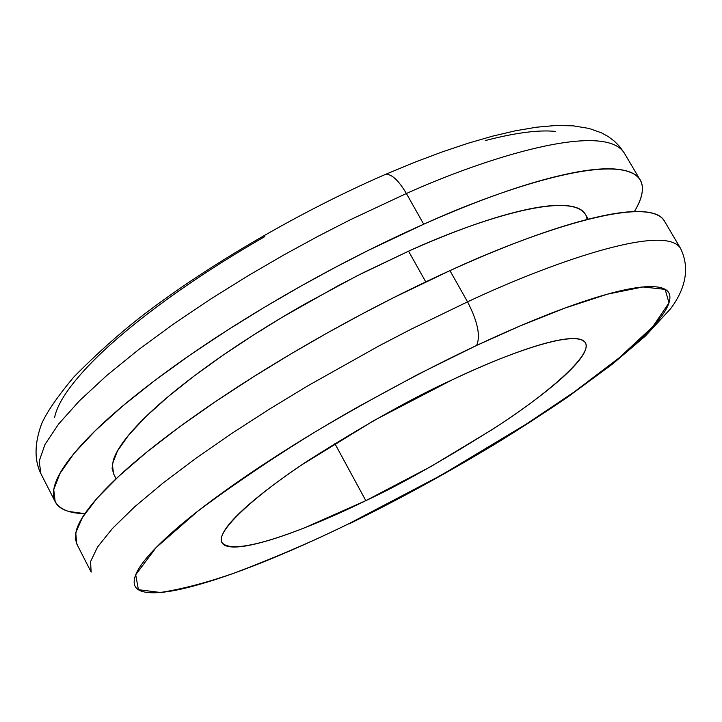 <?xml version="1.0" encoding="UTF-8"?>
<svg xmlns="http://www.w3.org/2000/svg" width="722" height="722" viewBox="0 0 722 722"><rect width="100%" height="100%" fill="white"/><g stroke="black" fill="none" stroke-linecap="round" stroke-linejoin="round"><path stroke-width="1.08" d="M664.646 221.437C661.623 215.165 653.166 211.853 639.268 211.528C622.093 211.14 597.157 215.941 564.451 225.932C531.491 236.067 493.316 250.967 449.932 270.633L393.716 297.608L361.56 314.26L326.994 333.122L290.533 354.15L253.007 377.11L215.553 401.567L179.588 426.855L146.765 452.107L118.733 476.312L96.947 498.406L82.452 517.439L75.756 532.701L76.694 543.792L91.153 572.104L90.539 561.626L97.587 546.96L112.433 528.486L134.581 506.88L162.964 483.09L196.104 458.154L232.34 433.083L270.028 408.76L307.752 385.855L379.032 345.874L411.269 329.115L467.549 301.841L449.932 270.633C406.378 290.443 362.182 313.086 317.346 338.573C272.582 364.087 232.123 389.582 195.987 415.069C160.085 440.456 131.873 463.217 111.341 483.343C91.035 503.333 79.321 519.172 76.207 530.878L75.269 538.765L77.272 544.92M585.659 214.804C582.654 208.866 574.676 205.725 561.734 205.364C546.924 204.985 526.266 208.685 499.759 216.465C473.091 224.343 442.685 235.913 408.544 251.184L425.772 281.878L408.544 251.184L363.78 272.465L338.23 285.659L281.905 317.445L252.177 335.865L222.502 355.585L194.019 376.099L168.036 396.739L145.862 416.675L128.687 435.059L117.388 451.079L112.37 464.12L113.544 473.812L116.107 478.767M406.387 193.514L350.341 219.741L318.366 236.121L284.071 254.812L247.989 275.795L210.932 298.881L174.056 323.655L138.777 349.493L106.73 375.521L79.528 400.719L58.617 424.013L45.017 444.409L39.168 461.141L40.919 473.74L39.168 461.141L45.017 444.409L58.617 424.013L79.528 400.719L106.73 375.521L138.777 349.493L174.056 323.655L210.932 298.881L247.989 275.795L284.071 254.812L318.366 236.121L350.341 219.741L406.387 193.514C398.445 180.13 391.486 173.758 385.521 174.408L384.284 174.905L385.521 174.408C391.486 173.758 398.445 180.13 406.387 193.514C485.509 157.739 604.161 120.709 624.277 153.028C604.161 120.709 485.509 157.739 406.387 193.514L423.724 224.208L406.387 193.514M84.889 513.631C69.628 513.423 59.718 509.425 55.17 501.637L53.735 489.642L59.926 473.497L73.879 453.633L95.133 430.817L122.668 406.008L155.031 380.286L190.572 354.664L227.683 330.017L264.92 306.985L301.155 285.984L335.559 267.221L367.606 250.733L423.724 224.208C502.909 187.964 621.191 149.553 640.197 180.013C644.457 187.404 642.526 197.918 634.385 211.564M451.927 379.98C499.814 356.867 575.371 327.752 585.398 342.797C592.888 354.168 549.478 392.335 497.99 425.8C444.445 459.652 400.394 484.606 365.819 500.653L334.864 443.597L365.819 500.653L430.989 466.484L492.792 429.202C512.214 416.603 529.217 404.6 543.783 393.183C558.377 381.757 569.396 371.731 576.851 363.094C584.297 354.448 587.275 347.959 585.795 343.636C584.26 339.322 577.916 337.761 566.743 338.934C555.48 340.152 539.921 344.277 520.048 351.316C500.084 358.41 477.377 367.967 451.927 379.98L374.339 420.294L302.238 464.571C280.47 479.237 262.772 492.485 249.144 504.326C235.625 516.104 227.024 525.58 223.351 532.728C219.732 539.839 220.869 544.289 226.744 546.085C232.637 547.854 242.402 547.105 256.048 543.819C269.676 540.543 285.966 535.155 304.928 527.665L365.819 500.653C322.192 522.196 235.607 559.045 221.97 542.583C214.876 531.852 255.57 494.814 309.891 459.481C366.83 423.57 414.175 397.064 451.927 379.98M348.97 523.982C399.176 499.254 448.353 472.323 496.474 443.209C518.992 429.382 542.718 414.004 567.654 397.073L612.572 364.014L645.459 336.001L670.657 308.646C683.156 292.013 691.441 270.326 680.413 248.16L664.258 220.779C646.93 193.153 529.208 233.675 449.932 270.633L467.549 301.841C546.888 264.396 664.222 222.448 680.413 248.16C664.222 222.448 546.888 264.396 467.549 301.841C477.747 321.678 480.753 336.217 476.565 345.459L519.786 326.073L564.613 308.177L607.437 294.161L642.977 286.959L665.142 289.369L668.987 302.852L652.859 326.624L619.35 357.688L574.171 391.983L523.82 425.781L473.614 456.566L426.964 483.144L385.503 505.283L349.656 523.306C315.379 540.227 277.149 556.734 234.966 572.826C207.133 582.555 182.269 589.107 160.383 592.473L138.416 589.693L135.709 574.784L156.123 547.556L197.981 511.041C234.56 483.776 274.089 457.116 316.57 431.061C378.987 394.149 433.841 365.621 476.565 345.459C480.753 336.217 477.747 321.678 467.549 301.841L411.269 329.115L379.032 345.874L307.752 385.855L270.028 408.76L232.34 433.083L196.104 458.154L162.964 483.09L134.581 506.88L112.433 528.486L97.587 546.96L90.539 561.626L91.153 572.104M476.565 345.459C515.3 327.328 549.406 313.213 578.882 303.096C608.141 293.096 630.477 287.645 645.91 286.733C661.181 285.876 669.168 289.044 669.863 296.237C670.521 303.421 664.854 313.547 652.859 326.624C640.892 339.656 624.16 354.439 602.644 370.991C581.192 387.488 556.626 404.654 528.946 422.487L441.503 475.058L349.656 523.306C319.052 538.26 290.1 551.22 262.808 562.194C235.453 573.187 211.51 581.363 190.996 586.715C170.41 592.094 155.113 593.89 145.086 592.121C135.05 590.334 131.927 584.558 135.709 574.784C139.59 564.929 151.115 551.364 170.275 534.072C189.642 516.663 215.67 496.835 248.359 474.571C281.255 452.225 317.779 429.68 357.941 406.919L417.758 374.492L476.565 345.459M555.164 131.386C538.504 129.734 515.192 132.794 485.247 140.564M264.775 236.617C225.454 259.207 190.021 282.212 158.488 305.623C127.144 328.97 102.56 350.369 84.736 369.817C67.101 389.149 57.065 404.997 54.628 417.379M84.871 513.658L68.879 511.465C56.442 507.999 51.524 500.075 54.123 487.693C56.812 475.22 68.067 458.669 87.904 438.055C107.975 417.298 135.745 394.059 171.222 368.337C206.943 342.517 247.059 316.877 291.562 291.417C336.145 265.994 380.196 243.594 423.724 224.208C467.089 204.976 505.355 190.635 538.531 181.177C571.454 171.872 596.688 167.802 614.241 168.966C631.615 170.193 640.937 175.816 642.219 185.834C643.158 192.864 640.558 201.447 634.403 211.564M587.076 219.497L586.67 217.376M588.222 219.199L585.425 214.389C569.577 189.408 471.818 222.015 408.544 251.184L356.921 275.921L304.774 304.079C269.875 324.016 238.242 344.141 209.849 364.475C181.619 384.745 159.192 403.228 142.568 419.924C126.097 436.53 116.323 450.05 113.228 460.483L112.091 468.524L114.04 474.778M639.665 179.11L624.277 153.028L619.783 146.674L614.323 141.133L608.132 136.503L601.381 132.794L589.107 128.444L573.042 125.818L555.543 125.52L536.392 127.225L515.436 130.79L492.63 136.142L468.036 143.254L441.792 152.062L414.13 162.495L385.322 174.462C301.615 210.77 209.281 264.405 143.326 314.927C120.348 332.671 97.244 353.302 74.005 376.803C57.218 396.91 46.361 412.749 41.425 424.31C34.439 443.831 34.268 460.302 40.919 473.74L54.556 500.445M221.97 542.583L221.663 542.005"/></g></svg>
